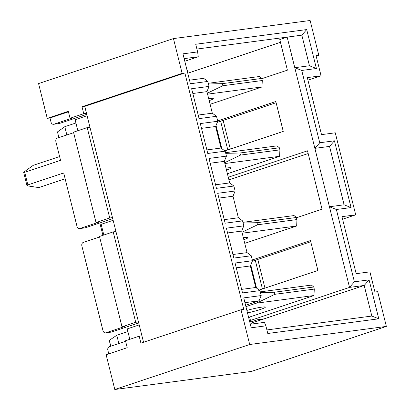 <?xml version="1.0" encoding="UTF-8"?>
<svg xmlns="http://www.w3.org/2000/svg" width="410" height="410" viewBox="0 0 410 410"><rect width="100%" height="100%" fill="white"/><g stroke="black" fill="none" stroke-linecap="round" stroke-linejoin="round"><path stroke-width="0.61" d="M261.836 78.684L287.405 70.156L279.779 39.565L287.159 37.105L196.913 49.046M187.047 70.289L188.098 70.146L187.093 70.484M280.46 42.291L187.775 73.211M245.6 305.296L259.064 300.807L261.185 295.579L259.945 290.613L255.748 287.497L250.377 265.946L252.498 260.719L251.258 255.753L247.061 252.637L241.69 231.081L243.812 225.854L242.571 220.887L238.374 217.772L233.003 196.221L235.125 190.993L233.884 186.027L229.687 182.911L224.316 161.355L226.438 156.133L225.198 151.167L221 148.046L215.629 126.495L217.751 121.268L216.511 116.302L212.313 113.186L206.942 91.63L209.064 86.407L207.824 81.441L203.626 78.32L189.512 80.191M139.21 324.894L127.218 328.897L129.816 339.306M134.219 326.56L133.732 324.602M113.15 220.308L101.162 224.306L103.827 235.017M108.158 221.974L107.743 220.313M87.089 115.717L75.102 119.72L77.844 130.728M82.097 117.383L81.759 116.02M249.613 317.027L250.464 320.446L349.525 287.4L287.159 37.105L301.832 35.163L309.458 65.754L294.78 67.696L301.734 70.448L319.749 142.757L334.427 140.814L351.057 207.562L336.379 209.5L354.399 281.808L369.072 279.866L378.773 318.801L267.786 333.489L265.88 325.842L251.207 327.785L243.755 297.885L261.185 295.579M217.659 120.909L275.812 101.511L283.259 131.405L224.839 150.895M228.273 177.238L307.5 150.808L322.05 209.208L296.502 217.73M252.309 259.96L310.457 240.562L317.909 270.462L259.181 290.049M310.754 241.756L252.273 261.267M143.536 342.263L84.762 106.38L184.874 72.985L243.776 309.376L241.024 309.74L249.685 344.502L386.358 326.416L377.692 291.654L374.945 292.017L369.917 271.856L356.162 273.675L341.955 216.664L355.711 214.845L335.272 132.804L321.512 134.623L307.305 77.613L321.066 75.788L316.043 55.627L318.795 55.263L316.171 56.139M255.286 260.258L262.441 288.963M250.771 264.962L256.537 288.087M276.109 102.705L217.326 122.313M220.641 121.206L227.791 149.911M216.029 125.511L221.789 148.635M59.599 156.548L33.23 165.343L23.642 172.251L26.988 185.735L27.859 184.91L63.688 172.958L77.013 226.443A2.88 2.204 82.5 0 0 79.499 228.595A2.88 2.204 82.5 0 0 79.812 228.524L98.784 222.194L96.032 222.558L73.508 132.174L87.207 127.602L109.731 217.987L96.032 222.558M65.144 178.796L38.776 187.59L27.019 185.807M79.499 228.595L85.003 227.868A2.88 2.204 82.5 0 0 85.316 227.791L112.735 218.648M27.859 184.91L24.713 172.297L60.542 160.341L55.878 141.619A2.88 2.204 82.5 0 1 57.292 138.134L73.636 132.686M53.515 124.302A2.88 2.204 82.5 0 1 51.03 122.154L49.989 117.983L47.237 118.346L68.311 111.315L70.043 118.27L72.795 117.906L53.828 124.23A2.88 2.204 82.5 0 1 53.515 124.302L59.014 123.574A2.88 2.204 82.5 0 0 59.332 123.502L86.751 114.354M250.32 324.228L264.43 322.362L265.88 325.842M184.141 58.635L198.255 56.77L184.797 61.259M138.467 321.911L135.715 322.28L113.196 231.891L99.497 236.462L122.016 326.847L124.768 326.483L105.8 332.812A2.88 2.204 82.5 0 1 105.483 332.884L110.987 332.156A2.88 2.204 82.5 0 0 111.305 332.085L138.724 322.936M259.064 300.807L244.949 302.677M47.237 118.346L38.576 83.584L173.461 38.586L310.134 20.5L318.795 55.263M173.461 38.586L182.122 73.349L184.874 72.985M207.824 81.441L190.399 83.748L182.947 53.848L197.625 51.906L195.719 44.259L306.706 29.571L316.407 68.506L301.734 70.448M259.945 290.613L242.52 292.919L235.068 263.025L252.498 260.719M251.258 255.753L233.833 258.059L226.381 228.165L243.812 225.854M242.571 220.887L225.146 223.194L217.695 193.3L235.125 190.993M233.884 186.027L216.459 188.333L209.008 158.439L226.438 156.133M225.198 151.167L207.773 153.473L200.321 123.574L217.751 121.268M216.511 116.302L199.086 118.608L191.634 88.714L209.064 86.407M108.763 353.861L107.85 350.202A2.88 2.204 82.5 0 1 109.265 346.716L125.609 341.263M386.358 326.416L251.468 371.414L114.8 389.5L106.139 354.737L127.213 347.706L125.48 340.751L139.18 336.185L141.932 335.821M266.9 329.932L371.824 316.048L364.198 285.457L349.525 287.4L354.399 281.808M84.762 106.38L82.01 106.743L182.122 73.349M241.024 309.74L140.912 343.134L139.18 336.185M114.8 389.5L249.685 344.502M342.591 219.222L355.711 214.845M307.946 80.165L321.066 75.788M49.989 117.983L68.439 111.827M250.464 320.446L251.371 324.09M86.495 113.334L83.742 113.698L70.043 118.27M83.742 113.698L82.01 106.743M89.959 127.238L87.207 127.602M112.483 217.623L109.731 217.987M135.715 322.28L122.016 326.847M115.948 231.527L113.196 231.891M105.483 332.884A2.88 2.204 82.5 0 1 102.997 330.732L81.862 245.913A2.88 2.204 82.5 0 1 83.276 242.428L99.625 236.975M369.072 279.866L364.198 285.457L264.086 318.852L257.664 319.703L250.848 321.978M257.808 259.417L264.957 288.122M308.176 153.535L228.929 179.867M223.158 120.366L230.312 149.071M102.915 235.325L99.83 222.953M264.086 318.852L251.145 323.172M229.441 179.8L228.949 179.964M198.199 115.051L212.313 113.186M206.942 91.63L192.828 93.5M206.886 149.916L221 148.046M215.629 126.495L201.515 128.361M215.573 184.777L229.687 182.911M224.316 161.355L210.202 163.226M224.26 219.642L238.374 217.772M233.003 196.221L218.889 198.086M232.947 254.502L247.061 252.637M241.69 231.081L227.576 232.952M241.633 289.368L255.748 287.497M250.377 265.946L236.262 267.812M24.713 172.297L23.642 172.251M197.625 51.906L198.255 56.77M319.749 142.757L314.875 148.348L329.553 146.406L344.103 204.805L329.43 206.748L336.379 209.5M378.773 318.801L371.824 316.048M351.057 207.562L344.103 204.805M334.427 140.814L329.553 146.406M316.407 68.506L309.458 65.754M306.706 29.571L301.832 35.163M110.7 346.235L109.25 340.413A2.88 0.272 166 0 1 109.321 340.326L116.794 335.272L118.844 343.518M116.794 335.272L127.884 331.572M245.933 306.629L256.168 303.21L255.84 301.883M314.285 289.091L313.763 287.005L274.321 292.228L274.843 294.313L314.285 289.091L313.957 295.564L248.609 317.366M260.258 291.858L311.385 285.093L313.763 287.005M246.876 310.421A14.396 1.353 -14 0 1 265.311 307.157A14.396 1.353 -14 0 1 260.514 309.422A14.396 1.353 -14 0 1 247.502 312.922M313.983 295.523L256.168 303.21M274.321 292.228L260.427 292.545M274.843 294.313L256.542 303.123M296.958 219.565L296.44 217.479L256.998 222.697L257.516 224.782L296.958 219.565L296.661 225.997L244.744 243.35M242.93 222.333L294.062 215.568L296.44 217.479M243.355 237.769A14.396 1.353 -14 0 1 247.983 237.631A14.396 1.353 -14 0 1 243.832 239.681M296.661 225.997L242.218 233.198M256.998 222.697L243.104 223.019M257.516 224.782L241.982 232.265M66.84 134.951L64.785 126.7L57.467 131.912L58.886 137.606M64.785 126.7L75.917 122.99M262.292 80.519L261.77 78.433L222.328 83.65L222.85 85.736L262.292 80.519L261.964 86.992L210.094 104.294M208.285 83.281L259.392 76.516L261.77 78.433M208.705 98.718A14.396 1.353 -14 0 1 213.318 98.584A14.396 1.353 -14 0 1 209.182 100.624M261.99 86.946L207.568 94.151M222.328 83.65L208.459 83.968M222.85 85.736L207.332 93.208M279.912 149.87L279.394 147.784L239.952 153.002L240.47 155.088L279.912 149.87L279.589 156.343L227.401 173.748M225.577 152.679L277.016 145.868L279.394 147.784M226.002 168.126A14.396 1.353 -14 0 1 230.938 167.936A14.396 1.353 -14 0 1 226.489 170.083M279.615 156.297L224.859 163.544M239.952 153.002L225.741 153.33M240.47 155.088L224.649 162.708M59.332 123.502L53.828 124.23M85.316 227.791L79.812 228.524M111.305 332.085L105.8 332.812M109.321 340.326L110.787 346.209"/></g></svg>
